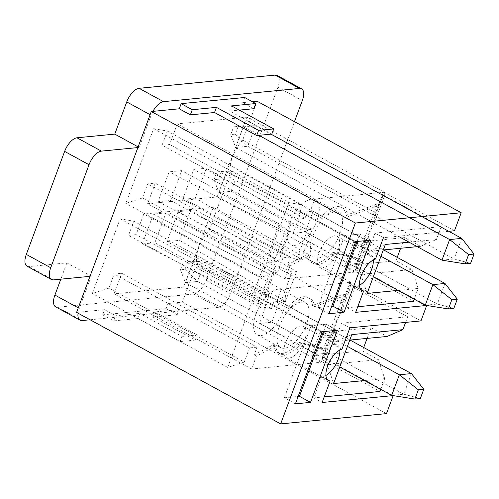 <?xml version="1.0" encoding="UTF-8"?>
<svg xmlns="http://www.w3.org/2000/svg" width="499" height="499" viewBox="0 0 499 499"><rect width="100%" height="100%" fill="white"/><g stroke="black" fill="none" stroke-linecap="round" stroke-linejoin="round"><path stroke-width="0.37" stroke-dasharray="2.5 1.87" d="M137.911 318.543L180.058 341.572L195.178 340.1L153.031 317.071L177.214 314.726L166.123 308.663L102.638 314.832L104.553 309.679L115.643 315.742L113.728 320.888L137.911 318.543L139.826 313.391L115.643 315.742M102.638 314.832L113.728 320.888M180.058 341.572L181.973 336.42L139.826 313.391M195.178 340.1L197.093 334.954L181.973 336.42M153.031 317.071L154.946 311.925L197.093 334.954M177.214 314.726L179.129 309.573L154.946 311.925M179.129 309.573L168.038 303.517L182.403 302.12L196.862 263.229A25.468 11.764 118.7 0 1 209.125 230.27L230.382 173.091L363.478 245.814L355.725 266.672L426.664 305.463M166.123 308.663L168.038 303.517M253.835 108.695L242.745 102.638L252.375 101.702M271.799 134.075L229.652 111.046L239.283 110.111M349.974 282.128L342.22 302.987L340.823 313.26L351.39 284.842L349.974 282.128L420.963 320.913M342.22 302.987L209.125 230.27M351.39 284.842L349.88 284.991L346.044 295.289L314.719 306.648A31.605 14.602 118.7 0 0 310.241 298.789A31.605 14.602 118.7 0 0 289.326 309.118L276.508 302.045L281.299 289.171L350.834 282.415L322.104 359.679L321.144 362.249L251.608 369.004L256.399 356.13L275.629 345.944A31.605 14.602 118.7 0 0 280.107 353.803A31.605 14.602 118.7 0 0 301.028 343.48L325.934 349.375L323.714 348.165L298.807 342.264A31.605 14.602 118.7 0 1 277.887 352.593A31.605 14.602 118.7 0 1 273.408 344.734L254.178 354.914L257.054 347.192L121.737 273.259L114.184 273.995L108.913 288.154L92.359 293.487L120.134 218.799L133.813 221.194L128.549 235.36L136.108 234.63L143.768 214.021L213.304 207.272L183.613 287.106L114.078 293.861L121.737 273.259M275.629 345.944L273.408 344.734M256.399 356.13L254.178 354.914M301.028 343.48L298.807 342.264M346.044 295.289L343.83 294.079L312.505 305.438A31.605 14.602 118.7 0 0 308.026 297.579A31.605 14.602 118.7 0 0 287.106 307.902L276.508 302.045M314.719 306.648L312.505 305.438M289.326 309.118L287.106 307.902M322.198 356.81L323.614 359.529L334.18 331.118L329.958 335.952L322.198 356.81L393.143 395.601M351.814 334.611L335.933 341.428L349.774 340.087M367.089 338.403L371.05 327.743L319.959 332.702L311.339 355.881L327.313 364.607L333.613 383.544M327.313 364.607L378.404 359.648L384.704 378.585L364.557 380.537M349.574 285.023L407.695 316.778L405.6 322.404M371.05 327.743L387.024 336.469M311.339 355.881L362.43 350.922L363.702 347.504M362.43 350.922L378.404 359.648M384.704 378.585L380.7 389.357M321.799 359.704L379.92 391.459M325.934 349.375L322.104 359.679L323.614 359.529M340.823 313.26A25.468 11.764 118.7 0 0 334.18 331.118M329.958 335.952L196.862 263.229M336.158 332.247L323.913 333.438L316.154 354.296L328.398 353.111L336.158 332.247L279.59 301.34L267.345 302.531L323.913 333.438M267.345 302.531L259.586 323.389L316.154 354.296M259.586 323.389L271.83 322.204L328.398 353.111M271.83 322.204L279.59 301.34M261.046 335.54A25.649 11.851 118.7 0 0 281.804 314.563A25.649 11.851 118.7 0 0 281.966 289.85A25.649 11.851 118.7 0 0 259.268 306.679A25.649 11.851 118.7 0 0 257.365 334.866A25.649 11.851 118.7 0 0 261.046 335.54M284.336 348.265A25.649 11.851 -61.3 0 1 280.656 347.597A25.649 11.851 -61.3 0 1 282.559 319.404A25.649 11.851 -61.3 0 1 305.257 302.575A25.649 11.851 -61.3 0 1 306.561 323.764A25.649 11.851 -61.3 0 1 284.336 348.265M341.971 349.157L333.544 344.553L341.484 323.202L349.911 327.812M341.484 323.202L407.695 316.778M333.544 344.553A17.814 8.227 -61.3 0 1 337.193 344.815A17.814 8.227 -61.3 0 1 339.807 350.055M325.934 375.441A17.814 8.227 -61.3 0 1 321.649 376.539L327.319 379.645M324.231 396.867L313.709 397.89L321.649 376.539M313.709 397.89L322.136 402.493M319.959 332.702L335.933 341.428M300.922 325.928A17.814 8.227 -61.3 0 1 303.479 326.39A17.814 8.227 -61.3 0 1 302.943 344.453A17.814 8.227 -61.3 0 1 287.929 358.12A17.814 8.227 -61.3 0 1 286.395 357.652A17.814 8.227 -61.3 0 1 286.507 340.493A17.814 8.227 -61.3 0 1 300.922 325.928M323.495 331.617L326.252 324.213L311.133 325.679L322.223 331.741M326.252 324.213L337.343 330.269M311.133 325.679L284.318 397.79L295.408 403.853M284.318 397.79L298.159 396.443M350.834 282.415L213.304 207.272M281.299 289.171L143.768 214.021M321.144 362.249L183.613 287.106M343.83 294.079L323.714 348.165M251.608 369.004L114.078 293.861M257.054 347.192L249.494 347.922L114.184 273.995M249.494 347.922L244.229 362.087L108.913 288.154M244.229 362.087L227.675 367.42L92.359 293.487M227.675 367.42L255.451 292.732L120.134 218.799M255.451 292.732L269.129 295.127L133.813 221.194M269.129 295.127L263.859 309.293L128.549 235.36M263.859 309.293L271.419 308.557L136.108 234.63M271.419 308.557L274.294 300.835M384.91 194.704L383.5 191.99L375.741 212.848L374.344 223.122L384.91 194.704L383.4 194.853L379.234 205.276L359.186 259.174L355.625 269.541L357.134 269.391L367.701 240.98L363.478 245.814M374.344 223.122A25.468 11.764 118.7 0 0 367.701 240.98M383.5 191.99L454.483 230.775M375.741 212.848L242.645 140.132L257.104 101.241M242.645 140.132A25.468 11.764 118.7 0 0 230.382 173.091M386.482 413.621L182.403 302.12M375.498 259.018L367.064 254.415L375.005 233.064L383.438 237.674L448.813 231.324M321.45 267.982A17.814 8.227 -61.3 0 1 319.915 267.514A17.814 8.227 -61.3 0 1 320.027 250.355A17.814 8.227 -61.3 0 1 334.442 235.79A17.814 8.227 -61.3 0 1 337 236.252A17.814 8.227 -61.3 0 1 336.463 254.315A17.814 8.227 -61.3 0 1 321.45 267.982M359.455 285.303A17.814 8.227 -61.3 0 1 355.169 286.401L360.846 289.507M367.064 254.415A17.814 8.227 -61.3 0 1 370.72 254.677A17.814 8.227 -61.3 0 1 373.327 259.917M76.584 312.393L104.553 309.679M244.66 97.486L242.745 102.638M246.824 117.134L217.134 196.968L147.598 203.723L155.264 183.121L147.704 183.857L142.433 198.016L125.879 203.349L153.655 128.661L167.34 131.056L162.069 145.221L169.629 144.492L177.288 123.889L246.824 117.134L384.355 192.277L383.095 194.884L441.216 226.64L436.425 239.514L409.055 242.171M383.095 194.884L379.234 205.276L348.246 216.51A31.605 14.602 118.7 0 0 343.767 208.651A31.605 14.602 118.7 0 0 322.847 218.98L310.035 211.907L314.819 199.032L384.355 192.277M314.819 199.032L177.288 123.889M354.664 272.111L285.129 278.866L289.919 265.992L309.149 255.806A31.605 14.602 118.7 0 0 313.628 263.665A31.605 14.602 118.7 0 0 334.548 253.342L359.186 259.174L354.664 272.111L217.134 196.968M359.455 259.237L357.234 258.027L377.35 203.941L346.025 215.3A31.605 14.602 118.7 0 0 341.547 207.441A31.605 14.602 118.7 0 0 320.626 217.764L310.035 211.907M379.571 205.151L377.35 203.941M285.129 278.866L147.598 203.723M289.919 265.992L287.698 264.776L290.574 257.054L155.264 183.121M290.574 257.054L283.014 257.783L147.704 183.857M283.014 257.783L277.75 271.949L142.433 198.016M277.75 271.949L261.195 277.282L125.879 203.349M261.195 277.282L288.971 202.594L153.655 128.661M288.971 202.594L302.65 204.989L167.34 131.056M302.65 204.989L297.385 219.155L162.069 145.221M297.385 219.155L304.939 218.419L169.629 144.492M304.939 218.419L307.814 210.697M287.698 264.776L306.935 254.596A31.605 14.602 118.7 0 0 311.413 262.455A31.605 14.602 118.7 0 0 332.328 252.126L357.234 258.027M340.081 233.626A25.649 11.851 -61.3 0 1 317.857 258.126A25.649 11.851 -61.3 0 1 314.183 257.459A25.649 11.851 -61.3 0 1 316.079 229.266A25.649 11.851 -61.3 0 1 338.777 212.437A25.649 11.851 -61.3 0 1 340.081 233.626M357.016 241.479L359.773 234.075L344.653 235.54L355.75 241.603M359.773 234.075L370.863 240.131M344.653 235.54L317.838 307.652L328.928 313.715M317.838 307.652L331.685 306.305M400.61 248.265L404.577 237.605L420.545 246.331L417.251 246.649M383.301 249.949L369.453 251.29L353.479 242.564L344.859 265.742L360.833 274.469L367.133 293.406M404.577 237.605L353.479 242.564M385.334 244.473L369.453 251.29M360.833 274.469L411.925 269.51L395.957 260.784L397.223 257.365M344.859 265.742L395.957 260.784M369.678 242.109L357.434 243.3L349.674 264.158L361.918 262.973L369.678 242.109L313.11 211.202L300.866 212.393L293.113 233.251L305.357 232.066L313.11 211.202M375.005 233.064L441.216 226.64M357.752 306.729L347.229 307.752L355.169 286.401M398.077 290.399L418.231 288.447L414.22 299.219M355.725 266.672L357.134 269.391M355.319 269.566L413.44 301.321M347.229 307.752L355.662 312.355M294.566 245.402A25.649 11.851 118.7 0 0 315.331 224.425A25.649 11.851 118.7 0 0 315.487 199.712A25.649 11.851 118.7 0 0 292.788 216.541A25.649 11.851 118.7 0 0 290.886 244.728A25.649 11.851 118.7 0 0 294.566 245.402M300.866 212.393L357.434 243.3M293.113 233.251L349.674 264.158M305.357 232.066L361.918 262.973M420.545 246.331L436.425 239.514M418.231 288.447L411.925 269.51M348.246 216.51L346.025 215.3M322.847 218.98L320.626 217.764M309.149 255.806L306.935 254.596M334.548 253.342L332.328 252.126M231.567 105.894L229.652 111.046M166.965 241.56L179.515 240.343L285.44 301.427L296.549 271.55L190.624 210.466L178.074 211.688L275.679 265.013L264.57 294.89L166.965 241.56L178.074 211.688M179.515 240.343L190.624 210.466M285.44 301.427L280.9 301.864L292.015 271.992L296.549 271.55M258.226 304.066L142.327 243.955L154.871 242.732L252.475 296.063L263.584 266.185L165.986 212.861L153.436 214.077L269.335 274.194L273.876 273.751L262.761 303.629L258.226 304.066L269.335 274.194M154.871 242.732L165.986 212.861M142.327 243.955L153.436 214.077M307.721 229.758L296.612 259.63L301.147 259.187L195.221 198.103L206.33 168.232L312.255 229.315L307.721 229.758L291.385 222.779L193.787 169.448L206.33 168.232M195.221 198.103L182.671 199.326L193.787 169.448M170.583 200.498L181.692 170.621L279.297 223.951L268.181 253.829L170.583 200.498L158.033 201.715L169.142 171.843L181.692 170.621M152.925 111.358A14.253 6.581 118.7 0 0 151.141 115.257L139.171 147.448L137.886 147.573M89.995 276.34L91.28 276.215L79.31 308.407A14.253 6.581 118.7 0 0 78.062 313.204M90.088 319.772L218.125 307.34A14.253 6.581 118.7 0 0 230.469 293.73L294.466 121.65M55.632 306.848A14.253 6.581 118.7 0 0 57.678 307.222L193.724 294.005A14.253 6.581 118.7 0 0 206.068 280.394L277.906 87.244A14.253 6.581 118.7 0 0 277.176 75.474M138.136 146.887L139.171 147.448M27.046 266.185A14.253 6.581 118.7 0 0 29.085 266.553L66.878 262.886L91.28 276.215M66.878 262.886L60.822 279.172M264.57 294.89L280.9 301.864M301.147 259.187L312.255 229.315M182.671 199.326L280.276 252.65L291.385 222.779M262.761 303.629L252.475 296.063M158.033 201.715L273.939 261.832L278.473 261.389L289.582 231.517L285.048 231.96L169.142 171.843M273.939 261.832L285.048 231.96M279.297 223.951L289.582 231.517M263.584 266.185L273.876 273.751M278.473 261.389L268.181 253.829M292.015 271.992L275.679 265.013M280.276 252.65L296.612 259.63M214.002 179.652L216.878 171.924L221.413 171.481L218.537 179.21L214.002 179.652L218.924 192.514L231.018 191.342L238.678 170.739L226.583 171.912L218.924 192.514L373.289 276.858M218.537 179.21L231.018 191.342L437.311 304.059L425.223 305.232M221.413 171.481L238.678 170.739L383.6 249.918M444.977 283.457L437.311 304.059L453.841 308.407M216.878 171.924L226.583 171.912L380.949 256.255M180.482 269.791L183.358 262.062L187.892 261.619L185.017 269.348L180.482 269.791L185.403 282.652L197.492 281.48L205.158 260.877L193.063 262.05L185.403 282.652L339.769 366.996M185.017 269.348L197.492 281.48L403.791 394.198L391.696 395.37M187.892 261.619L205.158 260.877L350.073 340.056M411.457 373.589L403.791 394.198L420.32 398.545M183.358 262.062L193.063 262.05L347.429 346.393M230.769 134.58L233.638 126.852L238.173 126.415L235.303 134.137L230.769 134.58L235.684 147.448L247.778 146.269L255.438 125.667L243.344 126.846L235.684 147.448L398.196 236.239M235.303 134.137L247.778 146.269L454.078 258.987L441.983 260.16M238.173 126.415L255.438 125.667L270.969 134.15M461.737 238.385L454.078 258.987L470.601 263.341M233.638 126.852L243.344 126.846L258.875 135.329M57.678 307.222L82.079 320.551M193.724 294.005L218.125 307.34M206.068 280.394L230.469 293.73M277.906 87.244L302.307 100.573M150.112 114.695L151.141 115.257M29.085 266.553L53.487 279.883M78.281 307.846L79.31 308.407M280.107 353.803L277.887 352.593M310.241 298.789L308.026 297.579M257.365 334.866L280.656 347.597M281.966 289.85L305.257 302.575M286.395 357.652L328.542 380.681M303.479 326.39L337.193 344.815M319.915 267.514L362.062 290.543M337 236.252L370.72 254.677M290.886 244.728L314.183 257.459M315.487 199.712L338.777 212.437M343.767 208.651L341.547 207.441M313.628 263.665L311.413 262.455"/><path stroke-width="0.75" d="M239.283 110.111L253.835 108.695L255.75 103.543L244.66 97.486L181.174 103.649L179.26 108.801L190.35 114.864L214.533 112.512L256.679 135.541L271.799 134.075L273.714 128.923L231.567 105.894L255.75 103.543M179.26 108.801L151.291 111.514L76.584 312.393L280.663 423.901L386.482 413.621L393.181 395.607M448.813 231.324L454.483 230.775L461.188 212.742L355.369 223.022L151.291 111.514M461.188 212.742L257.104 101.241L252.375 101.702M393.143 395.601L322.136 402.493L330.076 381.149A17.814 8.227 -61.3 0 1 328.542 380.681A17.814 8.227 -61.3 0 1 328.255 364.42A17.814 8.227 -61.3 0 1 341.971 349.157L349.911 327.812L420.963 320.913L426.701 305.469M349.774 340.087L387.024 336.469L402.905 329.652L351.814 334.611L333.613 383.544L364.557 380.537M405.6 322.404L402.905 329.652M363.702 347.504L367.089 338.403M380.7 389.357L379.92 391.459L324.231 396.867M339.807 350.055A17.814 8.227 -61.3 0 1 325.934 375.441M327.319 379.645L330.076 381.149M337.343 330.269L322.223 331.741L295.408 403.853L310.521 402.381L337.343 330.269M298.159 396.443L299.431 396.325L310.521 402.381M299.431 396.325L323.495 331.617M426.664 305.463L355.662 312.355L363.596 291.011A17.814 8.227 -61.3 0 1 362.062 290.543A17.814 8.227 -61.3 0 1 361.775 274.282A17.814 8.227 -61.3 0 1 375.498 259.018L383.438 237.674M355.369 223.022L280.663 423.901M370.863 240.131L355.75 241.603L328.928 313.715L344.048 312.243L370.863 240.131M360.846 289.507L363.596 291.011M373.327 259.917A17.814 8.227 -61.3 0 1 359.455 285.303M331.685 306.305L332.952 306.186L344.048 312.243M332.952 306.186L357.016 241.479M417.251 246.649L383.301 249.949M409.055 242.171L385.334 244.473L367.133 293.406L398.077 290.399M397.223 257.365L400.61 248.265M414.22 299.219L413.44 301.321L357.752 306.729M181.174 103.649L192.265 109.711L190.35 114.864M192.265 109.711L216.447 107.36L214.533 112.512M216.447 107.36L258.594 130.389L256.679 135.541M258.594 130.389L273.714 128.923M137.886 147.573L101.378 151.116A14.253 6.581 118.7 0 0 89.028 164.726L50.717 267.745A14.253 6.581 118.7 0 0 51.447 279.515A14.253 6.581 118.7 0 0 53.487 279.883L89.995 276.34M78.062 313.204A14.253 6.581 118.7 0 0 80.033 320.177A14.253 6.581 118.7 0 0 82.079 320.551L90.088 319.772M294.466 121.65L302.307 100.573A14.253 6.581 118.7 0 0 301.577 88.803A14.253 6.581 118.7 0 0 299.537 88.435L163.485 101.646A14.253 6.581 118.7 0 0 152.925 111.358M301.577 88.803L277.176 75.474A14.253 6.581 118.7 0 0 275.136 75.1L139.084 88.311A14.253 6.581 118.7 0 0 126.74 101.921L114.77 134.112L138.136 146.887M114.77 134.112L76.977 137.786A14.253 6.581 118.7 0 0 64.627 151.397L26.316 254.409A14.253 6.581 118.7 0 0 27.046 266.185L51.447 279.515M60.822 279.172L54.909 295.077A14.253 6.581 118.7 0 0 55.632 306.848L80.033 320.177M373.289 276.858L425.223 305.232L432.882 284.63L444.977 283.457L457.29 299.138L451.844 299.668L448.401 308.937L453.841 308.407L457.29 299.138M383.6 249.918L444.977 283.457M380.949 256.255L432.882 284.63L451.844 299.668M425.223 305.232L448.401 308.937M339.769 366.996L391.696 395.37L399.362 374.768L411.457 373.589L423.77 389.276L418.324 389.806L414.875 399.075L420.32 398.545L423.77 389.276M350.073 340.056L411.457 373.589M347.429 346.393L399.362 374.768L418.324 389.806M391.696 395.37L414.875 399.075M398.196 236.239L441.983 260.16L449.643 239.557L461.737 238.385L474.05 254.072L468.611 254.596L465.162 263.871L470.601 263.341L474.05 254.072M270.969 134.15L461.737 238.385M258.875 135.329L449.643 239.557L468.611 254.596M441.983 260.16L465.162 263.871M139.084 88.311L163.485 101.646M275.136 75.1L299.537 88.435M126.74 101.921L150.112 114.695M76.977 137.786L101.378 151.116M64.627 151.397L89.028 164.726M26.316 254.409L50.717 267.745M54.909 295.077L78.281 307.846"/></g></svg>
